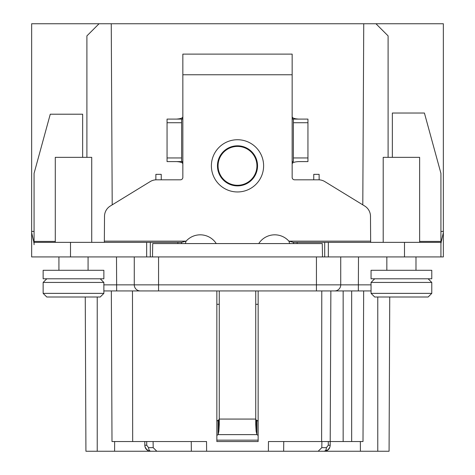 <?xml version="1.0" encoding="UTF-8"?>
<svg xmlns="http://www.w3.org/2000/svg" width="475" height="475" viewBox="0 0 475 475"><rect width="100%" height="100%" fill="white"/><g stroke="black" fill="none" stroke-linecap="round" stroke-linejoin="round"><path stroke-width="0.71" d="M328.278 444.511L328.272 445.253L326.396 447.67L321.801 447.67L321.907 441.536L321.801 447.67L318.155 451.25L324.122 451.25L150.878 451.25L156.845 451.25L153.199 447.67L153.092 441.536M324.152 451.25L389.072 451.25L389.743 297.012L401.417 297.012L389.743 297.012L389.072 451.25M85.927 451.25L85.257 297.012L85.927 451.25L150.878 451.25C147.173 450.9 145.154 448.881 144.804 445.206C145.101 448.958 147.125 450.971 150.878 451.25A3.646 2.274 90 0 1 148.604 447.67L146.727 445.253L144.804 445.206L145.023 446.791L146.051 448.863L148.42 450.728L150.872 451.25M321.907 441.536L330.208 441.536L328.296 441.536L328.272 445.253L330.196 445.206L330.208 441.536L363.001 441.536L363.66 290.938L363.001 441.536M146.727 445.253L146.704 441.536L144.792 441.536L144.822 445.627M132.679 441.536L132.477 290.938L111.34 290.938L111.999 441.536L206.542 441.536L191.247 441.536L191.348 451.25M181.563 243.574L181.563 242.357L70.508 242.357L70.508 256.933L31.647 256.933L31.647 232.643L34.075 243.224A24.29 24.29 0 0 1 33.796 242.636M441.204 242.636A24.29 24.29 0 0 1 440.925 243.23L443.353 232.643L443.353 256.933L440.925 256.933L440.925 242.357L293.437 242.357L293.437 243.574M31.647 232.643L31.647 23.75L99.049 23.75L86.901 35.892L86.901 157.344M440.925 231.426L443.353 231.426L443.353 23.75L363.743 23.75L362.793 204.856M31.647 231.426L34.075 231.426M363.743 23.75L111.257 23.75L112.207 204.856M319.117 174.349L319.147 179.829L319.117 174.349L313.767 174.349L313.738 179.811L313.767 174.349M161.233 174.349L161.263 179.811L161.233 174.349L155.883 174.349L155.853 179.829L155.883 174.349M182.845 74.759L182.845 54.114L292.155 54.114L292.155 74.759L182.845 74.759L182.845 116.66L182.358 119.088L167.058 119.088L167.058 161.595L182.358 161.595L182.845 164.023L182.845 177.383A2.428 2.428 0 0 1 180.417 179.811L156.518 179.811A12.142 12.142 0 0 0 150.171 181.598L110.313 206.013A12.142 12.142 0 0 0 104.512 216.368L104.346 242.357M111.257 23.75L99.049 23.75M328.344 242.357L328.344 256.933L146.656 256.933L146.656 242.357M185.333 243.574L186.093 241.146L181.563 242.357M181.509 242.357L181.509 243.574M150.302 242.357L150.302 256.933M328.344 256.933L440.925 256.933L440.925 173.684A2.428 2.369 180 0 0 440.848 173.072L424.412 113.02L392.35 113.02L392.35 157.344M70.508 256.933L146.656 256.933M43.142 270.293L103.865 270.293L103.865 278.795L43.142 278.795L43.142 270.293M100.225 278.795L103.865 282.435L43.142 282.435L46.788 278.795M46.788 297.012L73.506 297.012L46.788 297.012L73.506 297.012L46.788 297.012L43.142 293.366L103.865 293.366L103.865 282.435M73.506 297.012L100.225 297.012L103.865 293.366M91.722 242.357L91.722 157.344L55.284 157.344L55.284 242.357M70.508 242.357L34.075 242.357L34.075 241.419L55.284 241.419M219.26 290.938L219.26 424.608L218.874 431.211L218.09 434.613L218.09 420.262L216.861 421.088M216.256 243.574A19.012 19.012 0 0 0 186.093 241.146L104.512 241.146M370.654 242.357L370.488 216.368A12.142 12.142 0 0 0 364.687 206.013L324.829 181.598A12.142 12.142 0 0 0 318.482 179.811L294.583 179.811A2.428 2.428 0 0 1 292.155 177.383L292.155 164.023L292.642 161.595L293.366 161.595L293.366 119.088L307.942 119.088L292.642 119.088L292.155 116.66L292.155 74.759M293.437 242.357L288.907 241.146A19.012 19.012 0 0 0 258.744 243.574M258.139 421.088L256.126 420.001L256.126 431.211L255.74 424.608L255.74 290.938M256.126 431.211L256.91 434.613L258.139 435.438M370.488 241.146L288.907 241.146L289.667 243.574M293.491 243.574L293.491 242.357M152.487 256.933L152.718 243.574L322.282 243.574L322.513 256.933M375.951 23.75L388.099 35.892L388.099 157.344M443.353 232.643L443.353 231.426M363.601 290.938L330.867 290.938L330.208 441.536L328.296 441.536M330.202 443.632L330.208 441.536L321.617 441.536L321.777 290.938L258.151 290.938L258.139 441.536L216.855 441.536L216.849 290.938M103.865 290.938L371.052 290.938M268.381 451.25L268.458 441.536L321.646 441.536M330.196 445.206L329.887 447.088L328.118 449.748L324.122 451.25C327.875 450.971 329.899 448.958 330.196 445.206L330.19 445.366M360.406 451.25L360.359 441.536M114.594 451.25L114.641 441.536M324.122 451.25A3.646 2.274 -90 0 0 326.396 447.67A3.646 2.274 90 0 1 324.122 451.25L328.124 449.748L329.887 447.088L328.843 448.994M327.744 450.051L326.105 450.918M283.753 441.536L283.652 451.25M206.542 441.536L206.619 451.25M216.861 441.536L258.139 441.536M256.91 420.262L256.91 434.613L218.09 434.613L216.861 435.438M216.861 440.153L258.139 440.153M219.26 419.49L218.09 420.262M256.126 420.001L255.74 419.49M324.698 256.933L324.698 242.357M298.52 119.088C294.316 118.803 292.196 117.996 292.155 116.66L292.155 164.023C292.196 162.682 294.322 161.874 298.52 161.595L307.942 161.595L307.942 119.088L293.366 119.088M182.845 54.114L292.155 54.114M182.845 116.66C182.804 117.996 180.678 118.809 176.48 119.088L181.634 119.088L181.634 161.595L176.48 161.595C180.684 161.874 182.804 162.688 182.845 164.023L182.845 116.66M82.65 157.344L82.65 114.208L50.267 114.208L34.153 173.072A2.428 2.369 180 0 0 34.075 173.684L34.075 241.419M34.075 244.696L34.075 242.357M176.48 161.595L181.634 161.595M258.151 304.297L255.74 304.297M219.26 304.297L216.849 304.297M140.339 290.938A6.074 6.074 90 0 1 134.271 284.863L134.271 256.933M340.729 256.933L340.729 284.863A6.074 6.074 0 0 1 334.661 290.938M257.539 165.846A20.039 20.039 0 0 0 237.5 145.807A20.039 20.039 0 0 0 217.461 165.846A20.039 20.039 0 0 0 237.5 185.885A20.039 20.039 0 0 0 257.539 165.846A20.039 20.039 0 0 0 237.5 145.807A20.039 20.039 0 0 0 217.461 165.846M256.933 165.846A19.433 19.433 0 0 0 237.5 146.413A19.433 19.433 0 0 0 218.067 165.846A19.433 19.433 0 0 0 237.5 185.28A19.433 19.433 0 0 0 256.933 165.846M383.2 242.357L383.2 157.344L419.633 157.344L419.633 242.357M371.052 270.293L431.775 270.293L431.775 278.795L371.052 278.795L371.052 270.293M428.135 278.795L431.775 282.435L371.052 282.435L374.698 278.795M374.698 297.012L401.417 297.012L374.698 297.012L371.052 293.366L431.775 293.366L431.775 282.435M401.417 297.012L428.135 297.012L431.775 293.366M148.604 447.67L153.199 447.67M177.87 243.574L177.87 242.357M219.26 419.069L255.74 419.069M211.387 165.846A26.113 26.113 0 0 1 237.5 139.733A26.113 26.113 0 0 1 263.613 165.846A26.113 26.113 0 0 1 237.5 191.959A26.113 26.113 0 0 1 211.387 165.846M297.13 242.357L297.13 243.574M351.66 441.536L351.66 290.938M377.773 451.25L377.773 297.012M97.227 297.012L97.227 451.25M404.492 256.933L404.492 242.357M419.633 241.419L440.925 241.419M181.634 122.728L167.058 122.728M167.058 157.949L181.634 157.949M293.366 157.949L307.942 157.949M307.942 122.728L293.366 122.728M218.874 420.001L218.874 431.211M343.158 290.938L343.158 441.536M103.865 284.863L316.439 284.863L316.439 256.933M116.506 256.933L116.66 290.938M158.561 256.933L158.561 290.938M316.439 290.938L316.439 284.863L371.052 284.863M358.494 256.933L358.34 290.938M58.93 270.293L58.93 256.933M88.077 270.293L88.077 256.933M43.142 293.366L43.142 282.435M144.869 446.037L144.94 446.452M145.023 446.791L146.68 449.564L148.402 450.722L150.807 451.25M167.058 119.088L181.634 119.088M386.84 270.293L386.84 256.933M415.987 270.293L415.987 256.933M371.052 293.366L371.052 282.435"/></g></svg>
